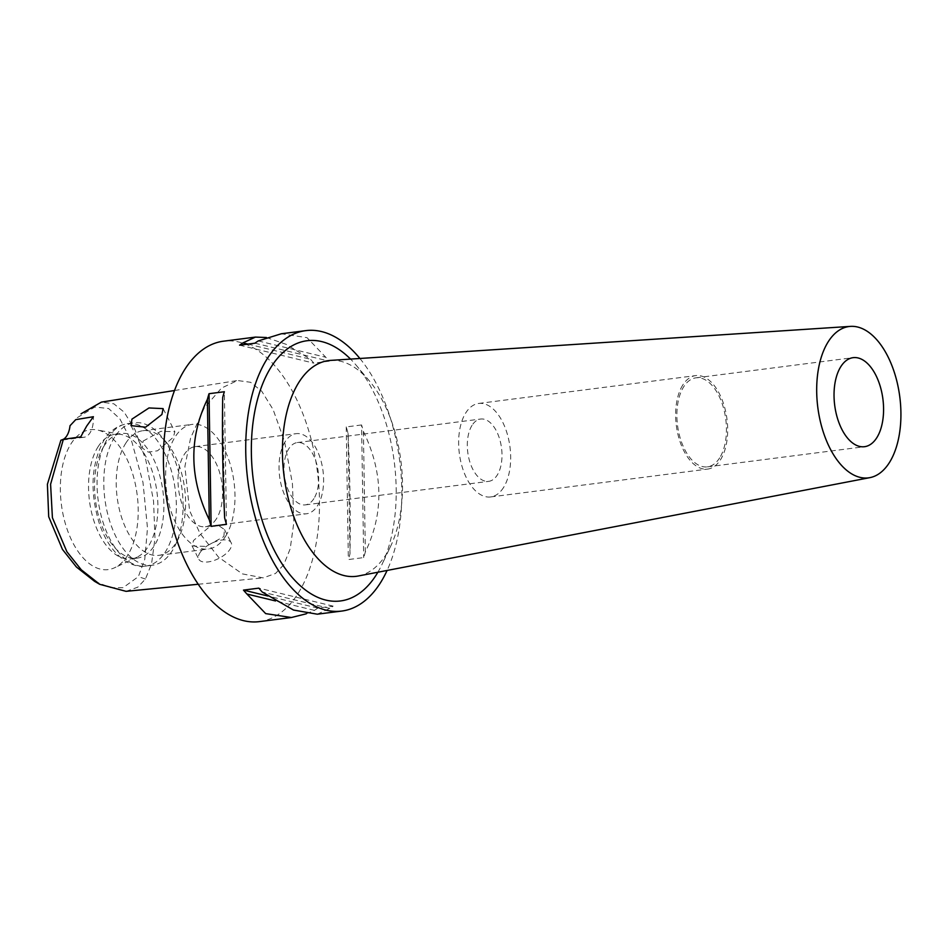 <?xml version="1.0" encoding="UTF-8"?>
<svg xmlns="http://www.w3.org/2000/svg" width="948" height="948" viewBox="0 0 948 948"><rect width="100%" height="100%" fill="white"/><g stroke="black" fill="none" stroke-linecap="round" stroke-linejoin="round"><path stroke-width="0.71" stroke-dasharray="4.74 3.56" d="M63.421 439.291A22.444 12.158 -97.3 0 1 61.679 440.05M94.563 581.325L110.703 587.641L123.086 587.677L138.349 576.657L144.783 559.249L147.485 528.107L142.982 482.378L131.867 441.922L119.768 418.684L108.629 408.541L94.836 407.012L76.788 417.985M127.589 555.445A70.519 38.204 -97.3 0 1 114.661 567.71A70.519 38.204 -97.3 0 1 67.367 529.944A70.519 38.204 -97.3 0 1 70.97 443.854A70.519 38.204 -97.3 0 1 96.98 429.918A70.519 38.204 -97.3 0 1 134.569 480.731A70.519 38.204 -97.3 0 1 127.589 555.445M80.675 436.909A22.444 12.158 82.7 0 0 83.91 437.277A22.444 12.158 82.7 0 0 90.06 432.774A22.444 12.158 82.7 0 0 93.39 416.717M126.06 591.339L137.78 587.179L145.447 579.05L151.55 563.859L154.986 538.464L153.552 501.137L145.802 459.958L135.043 429.823L124.212 412.214L113.867 403.812L101.389 402.118M283.748 564.759L275.524 573.481L263.189 577.877L242.404 573.884L218.55 557.187L200.04 533.534L189.6 510.628L184.884 466.582L190.595 438.035L204.223 408.007L221.5 388.076L237.486 380.515L250.616 382.293L261.743 391.228L273.107 409.548L284.483 441.247L292.422 483.48L293.868 522.265L290.207 548.762L283.748 564.759M259.456 621.615A141.359 76.575 82.7 0 0 298.193 593.247A141.359 76.575 82.7 0 0 309.072 431.897A141.359 76.575 82.7 0 0 223.467 341.197M306.322 613.783L314.44 610.37A141.359 76.575 -97.3 0 0 317.781 608.095L333.127 606.128A141.359 76.575 82.7 0 1 329.774 608.403L317.296 614.197M359.896 358.474A141.359 76.575 -97.3 0 1 387.092 570.447M266.388 337.5L286.26 344.361L310.434 359.233A141.359 76.575 -97.3 0 1 313.883 363.155L329.229 361.176A141.359 76.575 82.7 0 0 325.78 357.266L307.034 337.678L281.319 333.767M361.579 424.953L346.245 426.92A141.359 76.575 -97.3 0 1 348.07 433.414C350.037 477.235 350.677 517.395 349.99 553.905A141.359 76.575 -97.3 0 1 348.354 559.557L363.688 557.59A141.359 76.575 82.7 0 0 365.336 551.937C383.999 513.117 383.359 472.957 363.416 431.447A141.359 76.575 82.7 0 0 361.579 424.953L363.688 557.59M377.885 572.225A131.18 71.064 82.7 0 0 381.961 564.51A131.18 71.064 82.7 0 0 356.424 365.525A131.18 71.064 82.7 0 0 350.535 359.091M358.285 575.993A108.747 58.906 82.7 0 0 386.132 554.473A108.747 58.906 -97.3 0 0 390.718 546.084L381.961 564.51M330.615 360.394A108.747 58.906 -97.3 0 1 369.554 381.132A108.747 58.906 -97.3 0 1 390.718 546.084M719.674 457.86A44.876 24.304 -97.3 0 1 707.374 466.866A44.876 24.304 -97.3 0 1 680.202 438.071A44.876 24.304 -97.3 0 1 683.65 386.843A44.876 24.304 -97.3 0 1 695.951 377.837A44.876 24.304 -97.3 0 1 723.123 406.633A44.876 24.304 -97.3 0 1 719.674 457.86M682.75 385.066A47.116 25.525 82.7 0 0 679.124 438.853A47.116 25.525 82.7 0 0 707.658 469.082A47.116 25.525 82.7 0 0 720.575 459.626A47.116 25.525 82.7 0 0 724.201 405.851A47.116 25.525 82.7 0 0 695.666 375.609A47.116 25.525 82.7 0 0 682.75 385.066M503.566 487.473A47.116 25.525 -97.3 0 1 490.649 496.942A47.116 25.525 -97.3 0 1 462.114 466.7A47.116 25.525 -97.3 0 1 465.741 412.925A47.116 25.525 -97.3 0 1 478.657 403.457A47.116 25.525 -97.3 0 1 507.192 433.698A47.116 25.525 -97.3 0 1 503.566 487.473M472.045 425.344A31.414 17.017 82.7 0 0 469.627 461.202A31.414 17.017 82.7 0 0 488.658 481.359A31.414 17.017 82.7 0 0 497.262 475.055A31.414 17.017 82.7 0 0 499.679 439.197A31.414 17.017 82.7 0 0 480.66 419.04A31.414 17.017 82.7 0 0 472.045 425.344M313.93 498.577A31.414 17.017 -97.3 0 1 305.315 504.881A31.414 17.017 -97.3 0 1 286.296 484.724A31.414 17.017 -97.3 0 1 288.713 448.878A31.414 17.017 -97.3 0 1 297.328 442.562A31.414 17.017 -97.3 0 1 316.348 462.719A31.414 17.017 -97.3 0 1 313.93 498.577M285.111 441.768A40.385 21.875 82.7 0 0 282.006 487.876A40.385 21.875 82.7 0 0 306.465 513.78A40.385 21.875 82.7 0 0 317.533 505.675A40.385 21.875 82.7 0 0 320.637 459.579A40.385 21.875 82.7 0 0 296.179 433.663A40.385 21.875 82.7 0 0 285.111 441.768M216.511 518.639A40.385 21.875 -97.3 0 1 205.443 526.744A40.385 21.875 -97.3 0 1 180.985 500.84A40.385 21.875 -97.3 0 1 184.09 454.732A40.385 21.875 -97.3 0 1 195.158 446.627A40.385 21.875 -97.3 0 1 219.616 472.542A40.385 21.875 -97.3 0 1 216.511 518.639M225.517 536.39A62.829 34.033 82.7 0 0 230.352 464.686A62.829 34.033 82.7 0 0 192.302 424.372A62.829 34.033 82.7 0 0 175.084 436.981A62.829 34.033 82.7 0 0 170.249 508.697A62.829 34.033 82.7 0 0 208.299 549.011A62.829 34.033 82.7 0 0 225.517 536.39M223.835 536.615L224.498 529.553L218.597 525.559L209.378 526.91L193.534 540.502L192.077 546.001L206.06 546.392L223.835 536.615M125.693 443.32A62.829 34.033 -97.3 0 1 142.923 430.712A62.829 34.033 -97.3 0 1 166.552 442.586A62.829 34.033 -97.3 0 1 178.781 537.883A62.829 34.033 -97.3 0 1 176.127 542.73A62.829 34.033 -97.3 0 1 158.909 555.338A62.829 34.033 -97.3 0 1 120.858 515.037A62.829 34.033 -97.3 0 1 125.693 443.32M143.101 441.093L160.899 431.304L174.847 431.707L173.401 437.194L157.534 450.798L148.291 452.137L142.437 448.143L143.101 441.093M199.838 552.921A18.178 8.39 153.1 0 1 216.618 541.249A18.178 8.39 153.1 0 1 231.194 542.754A18.178 8.39 153.1 0 1 230.139 549.034A18.178 8.39 153.1 0 1 213.347 560.718A18.178 8.39 153.1 0 1 198.784 559.202A18.178 8.39 153.1 0 1 199.838 552.921M114.613 437.182A71.799 38.892 82.7 0 0 109.091 519.137A71.799 38.892 82.7 0 0 152.569 565.209A71.799 38.892 82.7 0 0 172.252 550.788A71.799 38.892 82.7 0 0 175.285 545.254A71.799 38.892 82.7 0 0 161.302 436.341A71.799 38.892 82.7 0 0 134.296 422.772A71.799 38.892 82.7 0 0 114.613 437.182M103.996 446.105A62.829 34.033 82.7 0 0 99.161 517.821A62.829 34.033 82.7 0 0 137.211 558.123A62.829 34.033 82.7 0 0 154.429 545.515A62.829 34.033 82.7 0 0 159.264 473.81A62.829 34.033 82.7 0 0 121.214 433.497A62.829 34.033 82.7 0 0 103.996 446.105M98.011 446.875A62.829 34.033 -97.3 0 1 115.229 434.267A62.829 34.033 -97.3 0 1 121.178 434.457A62.829 34.033 -97.3 0 1 154.666 479.724A62.829 34.033 -97.3 0 1 148.445 546.285A62.829 34.033 -97.3 0 1 136.939 557.211A62.829 34.033 -97.3 0 1 131.227 558.893A62.829 34.033 -97.3 0 1 93.177 518.58A62.829 34.033 -97.3 0 1 98.011 446.875M247.914 344.088L310.434 359.233M239.583 345.167L313.883 363.155M254.929 343.2L329.229 361.176M258.283 340.925L325.78 357.266M348.07 433.414L349.99 553.905M346.245 426.92L348.354 559.557M363.416 431.447L365.336 551.937M314.44 610.37L275.56 600.961M317.781 608.095L267.881 596.019M333.127 606.128L258.828 588.139M329.774 608.403L262.276 592.062M226.465 524.363L224.356 391.737M224.64 517.881L222.721 397.39M145.447 579.05L138.349 576.657M107.882 438.047A71.799 38.892 -97.3 0 1 127.553 423.638A71.799 38.892 -97.3 0 1 171.043 469.698A71.799 38.892 -97.3 0 1 165.521 551.653A71.799 38.892 -97.3 0 1 145.838 566.075A71.799 38.892 -97.3 0 1 102.348 520.002A71.799 38.892 -97.3 0 1 107.882 438.047M83.91 437.277L60.992 440.216M198.239 584.252L263.189 577.877M369.554 381.132L356.424 365.525M707.374 466.866L864.517 446.698M695.951 377.837L853.093 357.669M490.649 496.942L707.658 469.082M478.657 403.457L695.666 375.609M305.315 504.881L488.658 481.359M297.328 442.562L480.66 419.04M205.443 526.744L306.465 513.78M195.158 446.627L296.179 433.663M142.923 430.712L192.302 424.372M224.498 529.553L231.194 542.754M192.077 546.001L198.784 559.202M158.909 555.338L208.299 549.011M131.014 425.64L142.437 448.143M163.139 408.624L174.859 431.707M174.515 390.517L237.486 380.515M166.552 442.586L161.302 436.341M178.781 537.883L175.285 545.254M152.569 565.209L145.838 566.075C140.304 567.248 133.644 565.683 125.871 561.37C113.997 553.585 105.098 540.787 99.161 522.964C89.657 491.277 91.233 463.75 103.889 440.358C109.778 430.842 117.671 425.261 127.553 423.638L134.296 422.772M115.229 434.267L121.214 433.497M131.227 558.893L137.211 558.123M136.939 557.211L114.661 567.71M121.178 434.457L96.98 429.918"/><path stroke-width="1.42" d="M70.022 425.723A22.444 12.158 -97.3 0 1 66.858 435.748A22.444 12.158 -97.3 0 1 63.421 439.291L80.675 436.909L86.671 426.09L93.39 416.717L75.757 419.632L70.022 425.723L75.757 419.632M61.679 440.05A22.444 12.158 -97.3 0 1 60.885 440.228L47.4 484.274L48.704 516.743L62.45 549.39L76.397 566.999L94.563 581.325L99.753 584.324L126.06 591.339L198.239 584.252M99.753 584.324L81.327 569.843L66.917 551.772L52.413 517.738L50.588 484.262L63.374 439.291L60.992 440.216M174.515 390.517L101.389 402.118L81.054 413.778M131.95 419.123L131.014 425.64L145.601 427.181L161.895 414.513L163.139 408.624L148.99 407.948L131.95 419.123M305.777 330.639L281.319 333.767L258.283 340.925A141.359 76.575 82.7 0 0 254.929 343.2L239.583 345.167A141.359 76.575 -97.3 0 1 242.937 342.892L255.415 337.097L223.467 341.197A141.359 76.575 82.7 0 0 184.718 369.566A141.359 76.575 82.7 0 0 173.839 530.916A141.359 76.575 82.7 0 0 259.456 621.615L291.403 617.515L265.677 613.617L246.93 594.029A141.359 76.575 -97.3 0 1 243.482 590.106L258.828 588.139A141.359 76.575 82.7 0 0 262.276 592.062L293.513 610.05L317.296 614.197L341.766 611.057A141.359 76.575 -97.3 0 1 256.161 520.357A141.359 76.575 -97.3 0 1 267.028 359.008A141.359 76.575 -97.3 0 1 305.777 330.639A141.359 76.575 -97.3 0 1 359.896 358.474M387.092 570.447A141.359 76.575 -97.3 0 1 380.515 582.688A141.359 76.575 -97.3 0 1 341.766 611.057M306.322 613.783L291.403 617.515M207.375 399.357A141.359 76.575 -97.3 0 1 209.022 393.704L224.356 391.737A141.359 76.575 82.7 0 0 222.721 397.39C222.045 433.9 222.685 474.059 224.64 517.881A141.359 76.575 82.7 0 0 226.465 524.363L211.131 526.33A141.359 76.575 -97.3 0 1 209.295 519.848C189.351 478.337 188.711 438.177 207.375 399.357L209.295 519.848M255.415 337.097L266.388 337.5M350.535 359.091A131.18 71.064 82.7 0 0 271.116 367.054A131.18 71.064 82.7 0 0 274.031 549.84A131.18 71.064 82.7 0 0 376.427 574.63A131.18 71.064 82.7 0 0 377.885 572.225M850.486 326.385L330.615 360.394A108.747 58.906 -97.3 0 0 298.833 382.411A108.747 58.906 82.7 0 0 290.977 508.235A108.747 58.906 82.7 0 0 358.285 575.993L869.897 477.638A76.29 41.333 -97.3 0 1 822.674 430.096A76.29 41.333 -97.3 0 1 828.185 341.825A76.29 41.333 -97.3 0 1 850.486 326.385A76.29 41.333 -97.3 0 1 895.647 376.664A76.29 41.333 -97.3 0 1 889.425 462.541A76.29 41.333 -97.3 0 1 869.897 477.638M840.793 366.686A44.876 24.304 82.7 0 0 837.345 417.902A44.876 24.304 82.7 0 0 864.517 446.698A44.876 24.304 82.7 0 0 876.817 437.692A44.876 24.304 82.7 0 0 880.265 386.464A44.876 24.304 82.7 0 0 853.093 357.669A44.876 24.304 82.7 0 0 840.793 366.686M242.937 342.892L247.914 344.088M275.56 600.961L246.93 594.029M267.881 596.019L243.482 590.106M211.131 526.33L209.022 393.704"/></g></svg>

